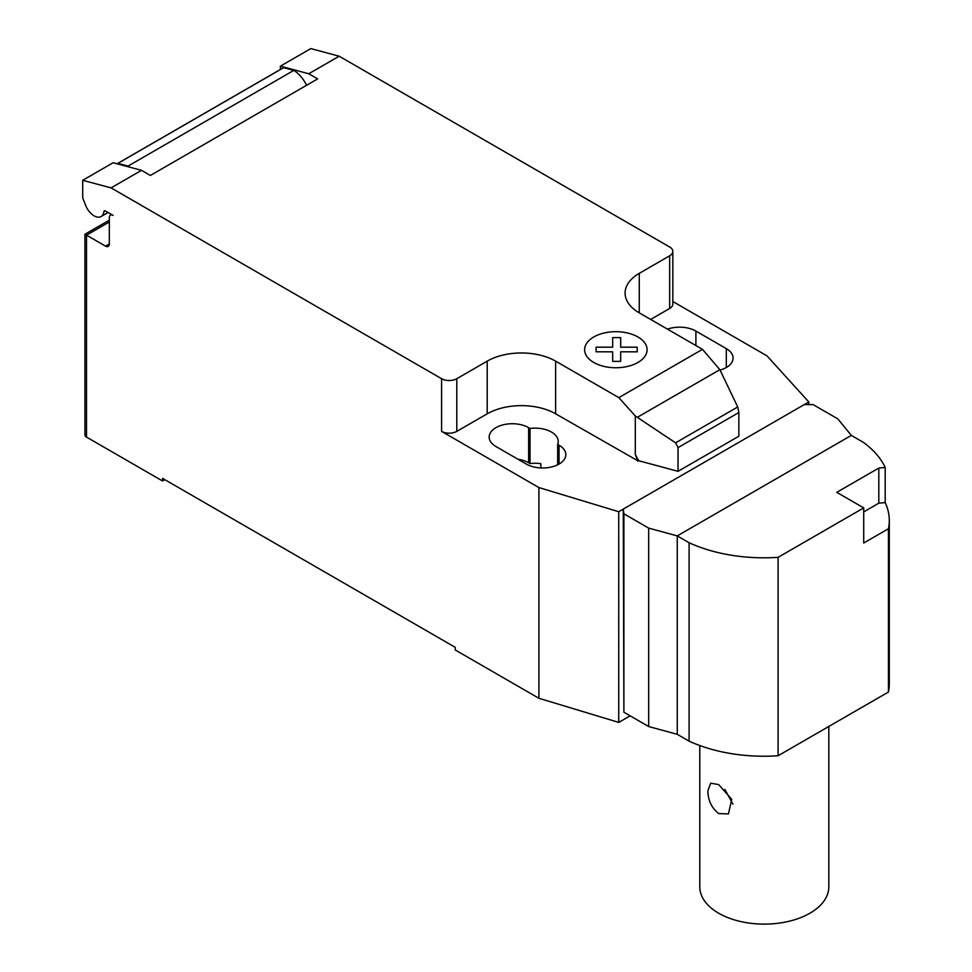 <?xml version="1.0" encoding="UTF-8"?>
<svg xmlns="http://www.w3.org/2000/svg" width="972" height="972" viewBox="0 0 972 972"><rect width="100%" height="100%" fill="white"/><g stroke="black" fill="none" stroke-linecap="round" stroke-linejoin="round"><path stroke-width="1.46" d="M828.812 726.473L828.812 886.865A64.517 37.252 180 0 1 788.985 921.286A64.517 37.252 180 0 1 718.673 913.206A64.517 37.252 180 0 1 699.779 886.865L699.779 745.536M718.673 813.564C711.626 807.963 708.029 800.381 707.883 790.819L710.678 783.201L718.673 784.586L731.758 799.349L728.417 813.941L718.673 813.564M724.869 789.386L732.924 804.172M885.188 502.573A120.2 69.401 180 0 1 889.295 520.542A120.2 69.401 180 0 1 888.444 528.744L863.719 543.02L863.719 507.894L836.771 492.342L878.809 468.067L885.188 467.447L885.188 502.573L878.809 503.18L863.719 511.904M878.809 503.18L878.809 468.067M863.719 507.894L778.098 557.333A120.2 69.401 180 0 1 689.099 542.74L677.253 535.9L648.676 528.112L623.89 513.799L623.271 509.085L623.89 712.221L648.676 726.534L677.253 734.322L689.099 741.162A120.2 69.401 0 0 0 778.098 755.742L888.444 692.04L888.444 528.744M888.444 692.04A120.2 69.401 0 0 0 889.295 683.838L889.295 520.542M623.271 509.085L804.281 404.583L813.054 404.583L837.852 418.896L851.338 435.395L863.185 442.236A120.2 69.401 180 0 1 885.188 467.447M778.098 755.742L778.098 557.333M689.099 741.162L689.099 542.74M677.253 734.322L677.253 535.9L851.338 435.395M648.676 726.534L648.676 528.112M623.89 712.221L623.89 513.799M109.326 221.993L86.508 235.163L84.941 234.252L84.941 434.897A5.37 3.098 0 0 0 86.508 437.084L86.508 235.163L105.523 246.135A5.37 3.098 -120 0 0 108.208 246.402A5.37 3.098 -120 0 0 109.326 243.936L109.326 217.607A5.37 3.098 60 0 1 110.431 215.14A5.37 3.098 60 0 1 113.117 215.407L105.413 210.96A2.151 1.239 -120 0 0 104.344 210.851A2.151 1.239 -120 0 0 103.907 211.604A13.973 8.068 60 0 1 101.1 216.537A13.973 8.068 60 0 1 94.114 215.845A13.973 8.068 60 0 1 85.548 205.177L82.705 197.851L82.705 180.294L111.087 187.888L141.499 170.331L113.117 162.737L82.705 180.294M719.863 369.664L737.724 406.964L738.866 412.505L678.043 447.618L675.589 442.831L635.299 416.004L618.836 397.633L702.477 349.349L719.863 369.664L637.292 417.328M675.589 442.831L737.724 406.964M738.866 412.505L738.866 436.209L680.704 469.792L678.043 471.323L678.043 447.618M678.043 471.323L638.628 460.716L635.299 454.446L635.299 416.004M635.299 454.446L637.741 460.74L638.628 460.23M618.836 397.633L555.632 361.147L555.632 413.817L637.741 460.74M339.179 56.206L310.809 48.6L280.398 66.157L308.768 73.763L339.179 56.206L669.672 247.01A10.753 6.209 180 0 1 672.831 251.408A10.753 6.209 180 0 1 669.672 255.794L639.26 273.351A48.381 27.933 0 0 0 625.093 293.107A48.381 27.933 0 0 0 639.26 312.863L702.477 349.349M308.768 73.763L317.65 78.89L150.381 175.458L141.499 170.331M555.632 361.147A48.381 27.933 0 0 0 487.203 361.147L456.791 378.703A10.753 6.209 180 0 1 441.58 378.703L111.087 187.888M306.569 85.281A23.656 13.657 -120 0 0 293.799 70.397L283.63 67.676L117.879 163.369L128.049 166.09L293.799 70.397M128.049 166.09A23.656 13.657 60 0 1 129.653 167.16M283.63 67.676A16.123 9.307 -120 0 0 282.974 67.991L117.223 163.685A16.123 9.307 60 0 1 117.879 163.369M280.398 69.486L280.398 66.157M637.741 461.226L638.628 460.716M555.632 413.817A48.381 27.933 0 0 0 487.203 413.817L456.791 431.374A10.753 6.209 180 0 1 441.58 431.374L441.58 378.703M672.831 301.502L766.993 355.873L808.813 401.971L618.739 511.709L538.901 487.567L441.58 431.374M672.831 251.408L672.831 304.078A10.753 6.209 180 0 1 669.672 308.464L650.669 319.448M557.661 444.398A23.121 13.353 0 0 0 558.22 441.47A23.121 13.353 0 0 0 530.032 428.458L528.634 427.644A23.121 13.353 0 0 0 503.447 424.752A23.121 13.353 0 0 0 489.171 437.084A23.121 13.353 0 0 0 495.939 446.525L526.35 464.081A23.121 13.353 0 0 0 551.549 466.973A23.121 13.353 0 0 0 565.826 454.641A23.121 13.353 0 0 0 559.046 445.2L557.661 444.398L557.661 464.823M720.07 370.077A23.121 13.353 0 0 0 733.095 358.073A23.121 13.353 0 0 0 726.315 348.632L695.903 331.075A23.121 13.353 0 0 0 667.46 329.144M86.508 437.084L162.543 480.982L162.543 478.346L455.261 647.352L455.261 649.989L538.901 698.273L618.739 722.415L630.148 715.829M530.032 428.458L530.032 463.571A23.121 13.353 180 0 1 540.833 463.668L540.833 467.945M538.901 487.567L538.901 698.273M518.027 459.27A23.121 13.353 180 0 1 528.634 462.769L530.032 463.571M164.827 479.67L162.543 480.982M808.813 401.971L808.813 404.583M618.739 511.709L618.739 722.415M596.115 351.815L596.103 347.186L612.664 347.186L612.639 337.636L620.683 337.636L620.683 347.186L637.231 347.186L637.219 351.828L620.683 351.815L620.683 361.377L612.664 361.377L612.664 351.828L596.115 351.815M593.77 362.471A31.238 18.031 0 0 0 646.028 354.379A31.238 18.031 0 0 0 607.767 332.303A31.238 18.031 0 0 0 593.77 362.471M103.907 211.604L105.219 210.863M109.326 243.936L105.523 246.135M669.672 308.464L669.672 255.794M456.791 431.374L456.791 378.703M487.203 413.817L487.203 361.147M639.26 312.863L639.26 273.351M726.315 348.632L726.315 367.513M695.903 345.558L695.903 331.075M528.634 427.644L528.634 462.769M559.046 445.2L559.046 464.081M108.099 212.504L101.1 216.537M111.549 214.496L110.431 215.14M84.941 234.252L109.326 220.17"/></g></svg>
